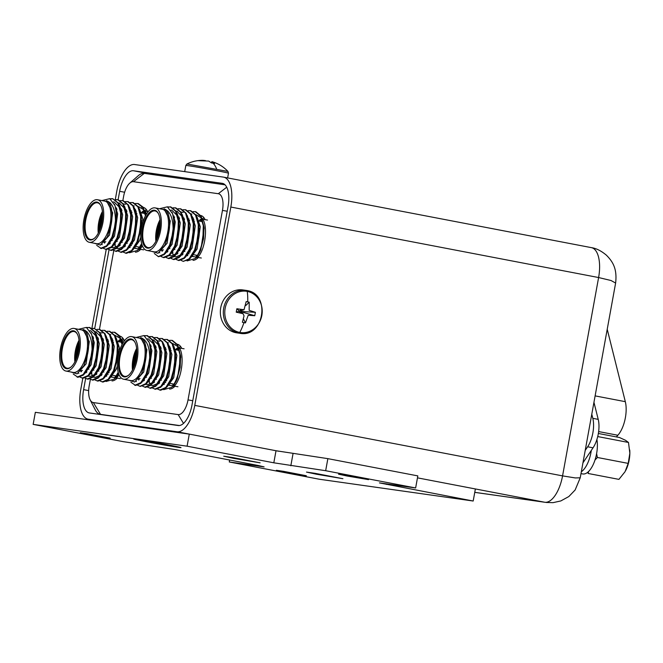 <?xml version="1.0" encoding="UTF-8"?>
<svg xmlns="http://www.w3.org/2000/svg" width="663" height="663" viewBox="0 0 663 663"><rect width="100%" height="100%" fill="white"/><g stroke="black" fill="none" stroke-linecap="round" stroke-linejoin="round"><path stroke-width="0.99" d="M124.122 340.235A22.799 10.127 -79.1 0 0 119.763 336.075M119.158 335.984A22.799 10.127 -79.1 0 0 118.113 336M112.635 339.547A22.799 10.127 -79.1 0 0 112.163 340.111M147.517 211.497A22.799 10.127 -79.1 0 0 143.158 207.337M142.553 207.237A22.799 10.127 -79.1 0 0 141.509 207.262M136.031 210.801A22.799 10.127 -79.1 0 0 135.559 211.373M205.132 219.652A22.799 10.127 -79.1 0 0 200.773 215.5M200.168 215.4A22.799 10.127 -79.1 0 0 199.124 215.425M193.646 218.964A22.799 10.127 -79.1 0 0 193.182 219.528M181.737 348.39A22.799 10.127 -79.1 0 0 177.377 344.238M176.772 344.138A22.799 10.127 -79.1 0 0 175.728 344.163M170.25 347.702A22.799 10.127 -79.1 0 0 169.786 348.266M103.884 415.005L100.519 414.358A26.172 11.627 100.9 0 1 100.27 414.317A26.172 11.627 100.9 0 1 95.257 409.85L90.143 399.83A15.953 7.086 100.9 0 1 89.182 385.891L90.383 379.277M90.143 399.83A15.953 7.086 100.9 0 0 93.35 402.574L100.519 414.358L179.424 425.53M225.006 184.803L144.31 173.374A26.172 11.627 100.9 0 0 138.252 175.712L129.791 183.129A15.953 7.086 100.9 0 1 133.487 181.703L144.31 173.374M93.35 402.574L178.156 414.582L183.51 423.4M192.767 400.717L188.027 399.888A15.953 7.086 100.9 0 1 178.156 414.582M188.027 399.888L222.461 210.403L227.202 211.232M226.721 187.231L218.293 193.712A15.953 7.086 100.9 0 1 222.461 210.403M218.293 193.712L133.487 181.703M122.846 200.632L123.616 196.405A15.953 7.086 100.9 0 1 129.791 183.129M121.346 208.895L121.056 210.486M113.779 250.539L99.45 329.37M97.95 337.641L97.66 339.224M111.981 380.91A22.799 10.127 -79.1 0 0 117.285 378.101M135.376 252.172A22.799 10.127 -79.1 0 0 140.68 249.363M192.991 260.327A22.799 10.127 -79.1 0 0 198.295 257.526M169.595 389.065A22.799 10.127 -79.1 0 0 174.899 386.264M186.941 163.985L185.831 165.46A21.672 0.423 -169.7 0 1 216.702 170.681A21.672 0.423 -169.7 0 1 228.486 173.209L227.964 171.435L186.941 163.985C192.013 161.474 197.4 160.264 203.102 160.338L205.439 160.595M227.964 171.435C223.605 166.794 218.351 163.554 212.201 161.722L214.547 163.496L211.505 162.916L208.688 161.092L198.37 160.661L203.102 160.338M239.766 332.428A20.851 18.68 -81.9 0 1 225.147 308.394A20.851 18.68 -81.9 0 1 247.224 291.397A20.851 18.68 -81.9 0 1 261.844 315.431A20.851 18.68 -81.9 0 1 239.766 332.428A34.832 15.473 100.9 0 0 243.943 322.632L242.401 322.309L244.042 315.87L243.064 313.698L236.235 312.174L236.857 308.759L244.025 309.754L246.172 301.59L249.213 302.179L249.164 310.334L255.379 312.314L254.766 315.721L248.186 315.273L245.451 322.889L243.943 322.632M239.733 333.274C263.99 338.279 271.217 293.61 246.669 290.493L245.816 290.353A21.672 19.418 -81.9 0 0 223.622 308.618A21.672 19.418 -81.9 0 0 238.895 333.133A21.672 19.418 -81.9 0 0 239.733 333.274L236.757 332.851A21.672 19.418 -81.9 0 1 235.92 332.71A21.672 19.418 -81.9 0 1 220.646 308.204A21.672 19.418 -81.9 0 1 242.832 289.93L245.816 290.353A21.672 19.418 -81.9 0 1 246.653 290.485M244.025 309.762L239.476 311.129L236.857 308.759M245.451 322.889L243.371 318.688M240.304 312.488L241.191 311.801L254.766 315.721M255.379 312.314L241.249 311.469L240.661 310.499M245.782 305.519L249.213 302.179M239.476 311.129L236.235 312.174M239.418 311.461L239.774 312.298M284.659 472.073L276.372 470.299L283.507 471.335L306.347 475.744L284.659 472.073M88.527 434.48L80.248 432.699L87.383 433.743L110.224 438.152L88.527 434.48M346.84 475.968L338.553 474.194L345.688 475.23L368.537 479.639L346.84 475.968M146.788 441.823A24.025 0.464 10.3 0 1 133.727 439.022A24.025 0.464 10.3 0 1 167.946 444.823A24.025 0.464 10.3 0 1 181.007 447.616A24.025 0.464 10.3 0 1 146.788 441.823M316.558 474.244L306.497 472.089L315.29 473.374L342.912 478.703L316.558 474.244M233.79 458.382L223.729 456.219L232.522 457.511L260.136 462.84L233.79 458.382M415.635 487.96L417.823 475.893L327.862 458.647L276.015 450.741L189.286 434.116L35.346 412.311L33.15 424.378L123.119 441.624L174.966 449.539L258.454 465.542L264.114 466.909L229.274 461.978L319.243 479.225L473.183 501.021L379.451 482.896L415.635 487.96L325.666 470.713L273.819 462.807L187.09 446.182L33.15 424.378M473.183 501.021L475.379 488.954L417.466 477.849L544.837 502.264L474.758 492.336M189.286 434.116L187.09 446.182M327.862 458.647L325.666 470.713M229.63 460.014L229.274 461.978M193.579 180.029L204.569 181.911M85.635 378.482L83.604 389.645A22.293 9.904 -79.1 0 0 89.223 412.925A22.293 9.904 -79.1 0 0 89.43 412.958L178.198 425.53A22.293 9.904 -79.1 0 0 191.997 404.994L228.039 206.649A22.293 9.904 -79.1 0 0 222.42 183.369A22.293 9.904 -79.1 0 0 222.213 183.336L133.445 170.764L154.802 174.858M124.627 192.253L119.647 191.3A22.293 9.904 100.9 0 1 133.445 170.764M119.647 191.3L118.113 199.72M116.547 208.348L116.398 209.185M109.03 249.744L94.718 328.458M93.151 337.094L93.002 337.923M115.279 199.58L116.854 190.903A28.625 12.713 100.9 0 1 134.581 164.532L223.34 177.096A28.625 12.713 100.9 0 1 223.613 177.145A28.625 12.713 100.9 0 1 230.832 207.047L194.781 405.383A28.625 12.713 100.9 0 1 177.062 431.762L88.295 419.19A28.625 12.713 100.9 0 1 88.03 419.149A28.625 12.713 100.9 0 1 80.811 389.247L82.817 378.233M91.884 328.318L106.213 249.495M474.758 492.369L544.837 502.264A28.625 12.713 -79.1 0 0 562.564 475.885L194.781 405.383M546.072 502.463L553.008 502.662L560.807 500.946L568.837 496.546L575.136 489.99L580.233 477.808L575.335 477.94L562.564 475.885L598.606 277.54A28.625 12.713 -79.1 0 0 591.396 247.639L223.613 177.145M580.233 477.808L615.62 283.051L611.004 280.507L598.606 277.54L230.832 207.047M582.951 462.84L593.045 447.815A20.445 9.083 -79.1 0 0 598.217 419.364L593.949 402.308M598.639 431.572L617.858 435.251A22.492 9.995 -79.1 0 0 625.317 401.67L595.117 395.886M607.225 329.279L625.317 401.67M617.858 435.251L616.358 436.917M598.217 419.364L592.813 418.328A20.445 9.083 100.9 0 1 587.642 446.779L593.045 447.815M585.214 450.409L587.642 446.779M592.813 418.328L591.786 414.218M595.001 460.039L597.396 457.487L596.601 453.691M597.396 457.487L628.201 463.387L625.076 471.675L618.927 479.374L588.122 473.473L588.603 471.492M597.711 436.561L628.483 442.461L629.85 453.219L628.201 463.387M598.349 433.469L619.491 437.522L625.499 440.282L628.483 442.461M629.734 449.962A19.219 8.536 100.9 0 1 629.775 450.442A19.219 8.536 100.9 0 1 629.85 453.219A19.219 8.536 100.9 0 1 626.071 469.785A19.219 8.536 100.9 0 1 625.773 470.382M596.907 439.478A22.086 9.812 100.9 0 1 597.38 445.909A22.086 9.812 100.9 0 1 582.736 473.946L580.995 473.606M591.288 450.434A22.086 9.812 100.9 0 1 581.335 471.741A22.086 9.812 100.9 0 0 591.288 450.434M158.117 235.987A15.44 6.862 100.9 0 1 158.648 230.973A15.44 6.862 100.9 0 1 160.131 225.461M160.123 220.738L156.866 230.691L156.36 240.371M155.125 207.892L162.327 209.268A21.672 9.63 100.9 0 1 167.789 231.909A21.672 9.63 100.9 0 1 154.164 251.841L146.971 250.465A21.672 9.63 100.9 0 1 141.509 227.823A21.672 9.63 100.9 0 1 155.125 207.892A21.672 9.63 100.9 0 1 160.587 230.525A21.672 9.63 100.9 0 1 146.971 250.465M151.794 251.393L158.109 253.258L164.938 245.078L168.419 234.246L165.004 244.929M158.772 256.68L164.242 254.625L170.192 245.368L173.565 232.928L174.054 221.492L172.653 213.817A25.559 11.354 -79.1 0 1 173.051 232.05C173.515 218.947 170.515 211.215 164.034 208.862A22.484 9.986 100.9 0 1 168.858 232.091A22.484 9.986 100.9 0 1 168.419 234.246M154.297 253.49L158.366 256.598L164.192 253.946L169.562 245.252L173.051 232.05M187.082 260.915L195.229 258.529A25.559 11.354 -79.1 0 0 196.414 257.07L196.952 257.169L200.176 251.12L203.558 238.68L204.038 227.243L201.146 216.113L195.875 211.746L192.991 211.63M195.229 258.529C198.958 253.854 201.519 247.2 202.928 238.556L203.292 225.693L200.524 215.989L195.254 211.621M183.129 261.355L189.228 259.415L194.292 252.139L198.56 237.719L198.917 224.856L196.149 215.152L190.878 210.784M177.328 252.794L177.527 253.705M181.057 260.368L183.361 261.388L189.179 258.736L194.557 250.042L197.93 237.603L198.295 224.732L195.527 215.027L190.256 210.668L187.994 210.677M176.06 259.415L178.985 260.551L184.231 258.454L190.182 249.197L193.563 236.766L193.919 223.895L191.151 214.19L185.88 209.831L182.996 209.715M172.33 251.832L173.25 255.131M178.14 260.393L184.181 257.783L189.56 249.081L192.933 236.641L193.298 223.779L190.53 214.074L185.259 209.707M171.062 258.454L173.988 259.598L179.234 257.493L185.184 248.244L188.557 235.804L188.922 222.942L186.154 213.237L180.883 208.87L177.991 208.754M167.333 250.879L167.532 251.783M173.134 259.44L179.184 256.821L184.563 248.119L187.936 235.688L188.3 222.818L185.532 213.113L180.261 208.746M166.057 257.501L168.99 258.636L174.236 256.54L180.187 247.282L183.56 234.843L183.924 221.981L181.156 212.276L175.886 207.909L172.993 207.801M162.377 250.125L162.534 250.829M168.137 258.479L174.187 255.868L179.565 247.166L182.938 234.727L183.295 221.856L180.527 212.16L175.264 207.792M161.059 256.54L163.993 257.675L169.239 255.578L175.189 246.329L178.562 233.89L178.927 221.019L176.159 211.323L170.888 206.955L167.606 206.931M163.139 257.517L169.189 254.907L174.568 246.205L177.941 233.766L178.297 220.903L175.529 211.199L170.267 206.831M184.289 218.831L183.784 219.627M182.118 214.273L185.292 223.862L182.101 246.147L175.256 255.512M179.292 217.87L178.786 218.666M174.294 216.909L173.781 217.713M175.571 207.859L173.283 207.991M168.095 211.174L167.275 212.027M170.573 206.906L167.971 207.113M193.314 220.124A17.047 7.575 100.9 0 1 194.077 220.091M199.19 228.412A17.047 7.575 100.9 0 1 198.767 237.951A17.047 7.575 100.9 0 1 198.66 238.514M194.557 221.715A15.539 6.903 -79.1 0 0 194.193 221.624L193.588 221.508M158.523 213.851A18.663 8.287 -79.1 0 0 155.101 210.95A18.663 8.287 -79.1 0 0 143.374 228.113A18.663 8.287 -79.1 0 0 148.073 247.606A18.663 8.287 -79.1 0 0 152.324 246.18M159.534 230.376A19.277 8.561 -79.1 0 0 158.366 213.536A19.277 8.561 -79.1 0 0 149.863 212.085A19.277 8.561 -79.1 0 0 142.562 227.973A19.277 8.561 -79.1 0 0 152.067 246.412A19.277 8.561 -79.1 0 0 159.534 230.376M192.742 217.936L193.215 218.019M182.789 253.009L183.005 254.128M187.571 254.319L187.869 255.238M197.98 257.832L196.041 257.559M207.486 220.058L202.53 219.221M196.952 257.169L197.632 257.418C204.743 250.556 208.29 227.923 202.87 219.287M197.632 257.418L201.328 258.006M198.867 220.986L200.475 219.337L201.917 219.594M202.372 218.782L203.964 217.721M192.867 256.2L192.568 255.28M200.118 221.227L201.734 219.569M196.091 255.164L196.546 256.73M188.781 252.197A15.539 6.903 -79.1 0 0 190.182 251.973M189.104 253.664A17.047 7.575 100.9 0 1 188.06 253.622A17.047 7.575 100.9 0 1 188.002 253.614M196.323 257.053L191.814 256.415M187.356 255.785L186.659 255.686M182.325 253.755L182.524 254.658M199.29 253.1L200.848 249.736L204.096 228.08M202.339 220.506L201.627 219.047M192.676 217.746L193.115 217.812M201.469 217.945L195.867 214.679M172.09 212.301L175.289 221.948L172.107 244.233L165.261 253.597M159.824 252.86L159.46 252.446M177.112 213.295L180.286 222.909L177.104 245.186L170.258 254.559M176.234 211.456L177.485 211.389M167.88 251.41L167.573 250.49M174.071 217.762L174.41 217.315M182.491 212.351L183.121 212.425M187.107 215.21L190.289 224.823L187.099 247.1L180.253 256.473M172.877 252.363L172.579 251.451M179.068 218.724L179.408 218.276M192.113 216.188L195.287 225.785L192.096 248.061L185.25 257.435M177.875 253.324L177.576 252.404M184.065 219.685L184.405 219.229M197.102 217.124L200.284 226.738L197.093 249.023L190.248 258.388M182.872 254.285L182.574 253.365M189.063 220.638L189.403 220.191M199.041 226.282L195.842 248.782L194.292 252.139M182.06 255.122L181.803 254.526M188.416 219.619L189.005 218.923M170.946 210.096L171.874 210.27L177.344 215.715M179.051 222.453L175.852 244.945L174.659 247.539M162.07 251.285L161.664 250.307M176.01 211.066L176.872 211.232L182.342 216.677M184.049 223.406L180.85 245.907L179.292 249.271M175.886 253.854L171.104 255.91L169.256 255.562M167.068 252.247L166.811 251.65M173.424 216.743L174.004 216.047M189.046 224.367L185.847 246.86L184.289 250.224M180.883 254.807L176.101 256.871L174.253 256.523M172.065 253.2L171.808 252.603M178.422 217.704L179.002 217.008M194.044 225.321L190.845 247.821L189.286 251.186M177.062 254.161L176.806 253.564M183.419 218.666L183.999 217.961M174.104 222.337L170.855 243.992L169.662 246.586M172.653 213.817L167.374 206.823L160.04 208.596M164.034 208.862L170.292 220.994L167.109 243.271L158.001 253.307M100.503 227.823A15.44 6.862 100.9 0 1 101.033 222.818A15.44 6.862 100.9 0 1 102.516 217.307M102.5 212.583L99.251 222.536L98.737 232.207M97.511 199.729L104.713 201.104A21.672 9.63 100.9 0 1 110.174 223.746A21.672 9.63 100.9 0 1 96.549 243.686L89.348 242.302A21.672 9.63 100.9 0 1 83.886 219.668A21.672 9.63 100.9 0 1 97.511 199.729A21.672 9.63 100.9 0 1 102.972 222.37A21.672 9.63 100.9 0 1 89.348 242.302M94.179 243.23L100.494 245.103L107.323 236.915L110.804 226.083L107.389 236.774M96.674 245.327L101.381 248.559L106.619 246.462L111.682 239.194L115.95 224.774L116.439 213.329L115.039 205.654A25.559 11.354 -79.1 0 1 115.437 223.887C115.901 210.793 112.901 203.06 106.42 200.698A22.484 9.986 100.9 0 1 111.243 223.937A22.484 9.986 100.9 0 1 110.804 226.083M100.527 248.401L106.577 245.791L111.948 237.089L115.437 223.887M129.467 252.76L137.606 250.374A25.559 11.354 -79.1 0 0 138.799 248.907L139.338 249.015L141.667 244.937M137.606 250.374L141.625 243.561M123.442 252.213L126.368 253.349L131.614 251.252L137.564 242.003L140.937 229.564L141.302 216.693L138.534 206.989L133.263 202.629L130.371 202.513M119.713 244.63L119.912 245.542M125.514 253.191L131.564 250.581L136.943 241.879L140.316 229.439L140.68 216.577L137.912 206.873L132.641 202.505M118.445 251.252L121.37 252.396L126.616 250.291L132.567 241.042L135.94 228.602L136.305 215.74L133.536 206.036L128.266 201.668L125.373 201.56M114.716 243.677L115.627 246.976M120.517 252.238L126.567 249.619L131.945 240.918L135.318 228.486L135.683 215.616L132.907 205.911L127.644 201.552M113.439 250.299L116.373 251.434L121.619 249.338L127.569 240.081L130.942 227.641L131.307 214.779L128.539 205.074L123.268 200.707L120.376 200.599M109.71 242.716L109.909 243.628M115.519 251.277L121.569 248.666L126.948 239.965L130.321 227.525L130.677 214.663L127.909 204.958L122.647 200.591M108.442 249.338L111.376 250.473L116.622 248.376L122.572 239.128L125.945 226.688L126.31 213.817L123.542 204.121L118.271 199.754L115.379 199.638M104.754 241.962L104.911 242.666M110.522 250.324L116.572 247.705L121.942 239.003L125.324 226.564L125.68 213.701L122.912 203.997L117.649 199.629M103.445 248.376L106.378 249.52L111.616 247.423L117.575 238.166L120.948 225.727L121.312 212.864L118.544 203.16L112.652 198.676M105.525 249.363L111.575 246.744L116.945 238.05L120.326 225.611L120.683 212.74L117.915 203.044L112.644 198.676L109.983 198.767M145.918 214.978L142.984 207.071L138.26 203.582L135.376 203.475M145.454 215.831L142.57 207.262L137.639 203.466M126.674 210.668L126.161 211.464M121.677 209.715L121.163 210.511M116.68 208.754L116.166 209.549M117.956 199.704L115.669 199.828M110.472 203.019L109.66 203.873M112.959 198.743L110.356 198.958M135.7 211.961A17.047 7.575 100.9 0 1 136.454 211.936M141.575 220.249A17.047 7.575 100.9 0 1 141.153 229.788A17.047 7.575 100.9 0 1 141.045 230.351M136.943 213.561A15.539 6.903 -79.1 0 0 136.578 213.461L135.973 213.345M100.9 205.687A18.663 8.287 -79.1 0 0 97.486 202.795A18.663 8.287 -79.1 0 0 85.759 219.959A18.663 8.287 -79.1 0 0 90.458 239.451A18.663 8.287 -79.1 0 0 94.701 238.025M101.92 222.221A19.277 8.561 -79.1 0 0 100.751 205.381A19.277 8.561 -79.1 0 0 92.248 203.931A19.277 8.561 -79.1 0 0 84.947 219.818A19.277 8.561 -79.1 0 0 94.453 238.257A19.277 8.561 -79.1 0 0 101.92 222.221M135.119 209.781L135.6 209.856M125.174 244.846L125.39 245.973M129.956 246.164L130.255 247.084M140.365 249.669L138.426 249.396M148.18 211.605L144.915 211.058M139.338 249.015L140.009 249.255L142.437 245.948M146.498 213.983L145.255 211.124M140.009 249.255L143.714 249.852M141.252 212.831L142.86 211.182L144.302 211.439M144.758 210.627L146.349 209.566M135.252 248.037L134.954 247.117M142.504 213.072L144.12 211.414M138.476 247.009L138.932 248.567M131.166 244.042A15.539 6.903 -79.1 0 0 132.567 243.81M131.489 245.501A17.047 7.575 100.9 0 1 130.445 245.467A17.047 7.575 100.9 0 1 130.379 245.451M138.708 248.898L134.199 248.26M129.741 247.631L129.036 247.531M124.71 245.592L124.909 246.503M144.716 212.342L144.004 210.884M135.061 209.591L135.501 209.649M143.854 209.79L138.252 206.516M114.467 204.138L117.674 213.793L114.492 236.069L107.646 245.443M102.21 244.705L101.845 244.282M119.497 205.132L122.672 214.746L119.489 237.031L112.644 246.396M118.619 203.292L119.87 203.226M124.495 206.094L127.669 215.707L124.487 237.984L117.641 247.357M110.257 243.246L109.959 242.326M116.456 209.607L116.796 209.16M124.868 204.187L125.506 204.27M129.5 207.071L132.666 216.66L129.484 238.945L122.638 248.31M115.263 244.208L114.956 243.288M121.453 210.569L121.793 210.113M134.498 208.025L137.672 217.621L134.481 239.898L127.636 249.271M120.26 245.161L119.953 244.249M126.451 211.522L126.79 211.074M139.487 208.969L142.669 218.583L142.893 222.163M140.771 237.255L139.479 240.86L132.633 250.233M125.257 246.122L124.959 245.202M131.448 212.483L131.788 212.027M141.426 218.119L138.227 240.619L136.669 243.984M124.445 246.959L124.188 246.363M130.802 211.464L131.382 210.759M113.323 201.933L114.26 202.116L119.73 207.552M121.437 214.29L118.238 236.79L117.036 239.384M104.456 243.13L104.05 242.144M118.395 202.903L119.257 203.069L124.727 208.513M126.434 215.251L123.235 237.744L121.677 241.108M118.271 245.691L113.489 247.755L111.641 247.407M109.453 244.083L109.196 243.487M115.801 208.588L116.39 207.892M131.431 216.204L128.232 238.705L126.674 242.07M123.268 246.653L118.486 248.708L116.638 248.36M114.45 245.045L114.193 244.448M120.799 209.549L121.387 208.845M136.429 217.166L133.23 239.666L131.672 243.023M119.448 245.998L119.191 245.401M125.804 210.502L126.384 209.806M116.489 214.174L113.24 235.829L112.039 238.423M115.039 205.654L109.76 198.668L102.425 200.441M106.42 200.698L112.677 212.831L109.494 235.108L100.386 245.153M77.107 356.561A15.44 6.862 100.9 0 1 77.637 351.556A15.44 6.862 100.9 0 1 79.121 346.045M79.104 341.321L75.855 351.274L75.342 360.945M74.115 328.467L81.317 329.851A21.672 9.63 100.9 0 1 86.778 352.492A21.672 9.63 100.9 0 1 73.154 372.424L65.952 371.048A21.672 9.63 100.9 0 1 60.49 348.406A21.672 9.63 100.9 0 1 74.115 328.467A21.672 9.63 100.9 0 1 79.577 351.108A21.672 9.63 100.9 0 1 65.952 371.048M70.784 371.968L77.099 373.841L83.928 365.653L87.408 354.821L83.994 365.512M73.278 374.065L77.985 377.297L83.223 375.2L88.287 367.932L92.555 353.512L93.044 342.075L91.643 334.401A25.559 11.354 -79.1 0 1 92.041 352.633C92.505 339.531 89.505 331.798 83.024 329.436A22.484 9.986 100.9 0 1 87.847 352.675A22.484 9.986 100.9 0 1 87.408 354.821M77.132 377.148L83.182 374.529L88.552 365.827L92.041 352.633M106.072 381.498L114.21 379.112A25.559 11.354 -79.1 0 0 115.403 377.653L115.942 377.753L118.271 373.683M114.21 379.112L118.229 372.299M100.047 380.952L102.972 382.087L108.218 379.99L114.169 370.741L117.542 358.302L117.906 345.431L115.138 335.735L109.867 331.367L106.975 331.251M96.317 373.377L96.516 374.28M102.119 381.938L108.168 379.319L113.547 370.617L116.92 358.177L117.285 345.315L114.517 335.611L109.246 331.243M95.041 379.99L97.975 381.134L103.221 379.037L109.171 369.78L112.544 357.34L112.909 344.478L110.141 334.774L104.87 330.406L101.978 330.298M91.32 372.415L92.232 375.714M97.121 380.976L103.171 378.358L108.55 369.664L111.923 357.224L112.279 344.354L109.511 334.658L104.248 330.29M90.044 379.037L92.977 380.172L98.223 378.076L104.174 368.827L107.547 356.387L107.912 343.517L105.144 333.812L99.873 329.453L96.98 329.337M86.314 371.454L86.513 372.366M92.124 380.015L98.174 377.404L103.552 368.703L106.925 356.263L107.282 343.401L104.514 333.696L99.251 329.329M85.046 378.076L87.98 379.219L93.226 377.123L99.177 367.866L102.55 355.426L102.914 342.564L100.146 332.859L94.254 328.376M81.358 370.7L81.516 371.413M87.126 379.062L93.176 376.443L98.547 367.741L101.928 355.31L102.284 342.44L99.516 332.735L94.245 328.376L91.983 328.384M80.049 377.123L82.983 378.258L88.22 376.161L94.179 366.904L97.552 354.465L97.917 341.602L95.149 331.898L89.878 327.53L86.588 327.505M82.129 378.101L88.179 375.49L93.549 366.788L96.931 354.349L97.287 341.486L94.519 331.782L89.248 327.414M122.522 343.716L119.589 335.809L114.865 332.32L111.972 332.213M122.058 344.578L119.174 336.008L114.243 332.204M103.279 339.406L102.765 340.21M98.281 338.453L97.768 339.249M93.276 337.492L92.77 338.287M94.56 328.442L92.273 328.575M87.077 331.757L86.265 332.611M89.563 327.481L86.961 327.696M112.304 340.707A17.047 7.575 100.9 0 1 113.058 340.674M118.18 348.987A17.047 7.575 100.9 0 1 117.757 358.526A17.047 7.575 100.9 0 1 117.649 359.089M113.547 342.299A15.539 6.903 -79.1 0 0 113.182 342.199L112.577 342.091M77.505 334.425A18.663 8.287 -79.1 0 0 74.09 331.533A18.663 8.287 -79.1 0 0 62.363 348.697A18.663 8.287 -79.1 0 0 67.062 368.189A18.663 8.287 -79.1 0 0 71.306 366.763M78.524 350.959A19.277 8.561 -79.1 0 0 77.356 334.119A19.277 8.561 -79.1 0 0 68.853 332.669A19.277 8.561 -79.1 0 0 61.551 348.556A19.277 8.561 -79.1 0 0 71.057 366.995A19.277 8.561 -79.1 0 0 78.524 350.959M111.724 338.52L112.204 338.594M101.779 373.584L101.994 374.711M106.561 374.902L106.859 375.822M116.97 378.416L115.031 378.134M124.785 340.343L121.52 339.804M115.942 377.753L116.613 377.993L119.042 374.686M123.103 342.73L121.859 339.87M116.613 377.993L120.318 378.59M117.857 341.569L119.464 339.92L120.906 340.177M121.362 339.365L122.953 338.304M111.856 376.775L111.558 375.863M119.108 341.81L120.724 340.152M111.981 375.15L116.332 375.987M115.08 375.747L115.536 377.305M107.771 372.78A15.539 6.903 -79.1 0 0 109.171 372.548M108.094 374.247A17.047 7.575 100.9 0 1 107.041 374.205A17.047 7.575 100.9 0 1 106.983 374.197M115.312 377.637L110.804 376.998M106.345 376.369L105.641 376.269M101.315 374.33L101.514 375.241M121.321 341.089L120.608 339.63M111.666 338.329L112.105 338.387M120.459 338.528L114.856 335.263M91.071 332.876L94.279 342.531L91.096 364.807L84.251 374.181M78.814 373.443L78.449 373.02M96.102 333.879L99.276 343.484L96.094 365.769L89.248 375.134M95.223 332.03L96.475 331.972M101.099 334.832L104.273 344.445L101.091 366.722L94.245 376.095M86.861 371.984L86.563 371.073M93.06 338.345L93.4 337.898M101.472 332.925L102.11 333.008M106.097 335.793L109.271 345.406L106.088 367.683L99.243 377.056M91.867 372.946L91.56 372.026M98.058 339.307L98.397 338.851M111.102 336.771L114.268 346.359L111.086 368.645L104.24 378.009M96.864 373.907L96.558 372.987M103.055 340.26L103.395 339.812M116.091 337.707L119.274 347.321L119.497 350.909M117.376 365.993L116.083 369.598L109.238 378.971M101.862 374.86L101.563 373.949M108.052 341.221L108.392 340.774M118.031 346.865L114.832 369.357L113.274 372.722M101.049 375.697L100.793 375.101M107.406 340.202L107.986 339.506M89.928 330.671L90.864 330.854L96.334 336.298M98.041 343.028L94.842 365.528L93.64 368.122M81.06 371.868L80.654 370.89M95 331.649L95.862 331.815L101.331 337.252M103.038 343.989L99.84 366.49L98.281 369.846M94.875 374.429L90.085 376.493L88.245 376.145M86.057 372.83L85.8 372.225M92.406 337.326L92.994 336.63M108.036 344.951L104.837 367.443L103.279 370.808M99.873 375.391L95.091 377.446L93.243 377.098M91.055 373.783L90.798 373.186M97.403 338.287L97.991 337.583M113.033 345.904L109.834 368.404L108.276 371.761M96.052 374.744L95.795 374.147M102.409 339.241L102.989 338.544M93.093 342.912L89.845 364.567L88.643 367.169M91.643 334.401L86.364 327.406L79.03 329.179M83.024 329.436L89.281 341.569L86.099 363.854L76.991 373.891M134.722 364.725A15.44 6.862 100.9 0 1 135.252 359.711A15.44 6.862 100.9 0 1 136.735 354.208M136.719 349.484L133.47 359.437L132.956 369.109M131.73 336.63L138.932 338.006A21.672 9.63 100.9 0 1 144.393 360.647A21.672 9.63 100.9 0 1 130.768 380.587L123.575 379.203A21.672 9.63 100.9 0 1 118.105 356.561A21.672 9.63 100.9 0 1 131.73 336.63A21.672 9.63 100.9 0 1 137.191 359.271A21.672 9.63 100.9 0 1 123.575 379.203M128.398 380.131L134.713 382.004L141.542 373.816L145.023 362.984L141.609 373.667M130.893 382.228L135.6 385.46L140.846 383.363L145.901 376.095L150.169 361.666L150.658 350.23L149.258 342.556A25.559 11.354 -79.1 0 1 149.656 360.788C150.12 347.685 147.12 339.953 140.639 337.6A22.484 9.986 100.9 0 1 145.462 360.838A22.484 9.986 100.9 0 1 145.023 362.984M134.746 385.302L140.796 382.692L146.167 373.99L149.656 360.788M163.686 389.662L171.825 387.267A25.559 11.354 -79.1 0 0 173.018 385.808L173.557 385.916L176.781 379.858L180.162 367.418L180.643 355.981L177.75 344.851L172.479 340.484M171.825 387.267C175.554 382.601 178.123 375.938 179.532 367.302L179.897 354.432L177.129 344.727L171.858 340.368L169.595 340.368M157.661 389.115L160.587 390.25L165.833 388.153L171.783 378.896L175.165 366.457L175.521 353.594L172.753 343.89L167.482 339.522L164.598 339.415M153.932 381.532L154.131 382.443M159.742 390.093L165.783 387.482L171.162 378.78L174.535 366.341L174.899 353.478L172.131 343.774L166.861 339.406M152.664 388.153L155.59 389.289L160.836 387.192L166.786 377.943L170.159 365.504L170.524 352.633L167.756 342.937L162.485 338.569L159.592 338.453M148.935 380.579L149.855 383.869M154.736 389.14L160.786 386.521L166.164 377.819L169.537 365.379L169.902 352.517L167.134 342.812L161.863 338.445M147.667 387.192L150.592 388.336L155.838 386.239L161.789 376.982L165.162 364.542L165.526 351.68L162.758 341.975L157.487 337.608L154.595 337.5M143.937 379.617L144.136 380.529M149.739 388.178L155.788 385.559L161.167 376.866L164.54 364.426L164.905 351.556L162.128 341.851L156.866 337.492M142.661 386.239L145.595 387.374L150.841 385.278L156.791 376.02L160.164 363.589L160.529 350.719L157.761 341.014L152.49 336.655L149.598 336.539M138.973 378.863L139.131 379.567M144.741 387.217L150.791 384.606L156.17 375.904L159.543 363.465L159.899 350.603L157.131 340.898L151.868 336.531M140.374 386.38L145.843 384.316L150.899 377.048L155.167 362.628L155.532 349.766L152.763 340.061L147.493 335.693L144.202 335.669M137.664 385.278L139.968 386.297L145.794 383.645L151.164 374.943L154.545 362.512L154.902 349.641L152.134 339.937L146.871 335.577M160.894 347.569L160.388 348.365M155.896 346.608L155.382 347.412M150.899 345.655L150.385 346.451M152.175 336.597L149.888 336.729M144.691 339.912L143.879 340.774M147.178 335.644L144.575 335.859M169.919 348.862A17.047 7.575 100.9 0 1 170.681 348.837M175.794 357.15A17.047 7.575 100.9 0 1 175.372 366.689A17.047 7.575 100.9 0 1 175.264 367.252M171.162 350.454A15.539 6.903 -79.1 0 0 170.797 350.362L170.192 350.246M135.119 342.589A18.663 8.287 -79.1 0 0 131.705 339.696A18.663 8.287 -79.1 0 0 119.978 356.86A18.663 8.287 -79.1 0 0 124.677 376.344A18.663 8.287 -79.1 0 0 128.929 374.926M136.139 359.122A19.277 8.561 -79.1 0 0 134.97 342.274A19.277 8.561 -79.1 0 0 126.467 340.823A19.277 8.561 -79.1 0 0 119.166 356.719A19.277 8.561 -79.1 0 0 128.672 375.15A19.277 8.561 -79.1 0 0 136.139 359.122M169.338 346.674L169.819 346.757M159.393 381.747L159.609 382.874M164.175 383.065L164.474 383.976M174.584 386.57L172.645 386.297M184.09 348.796L179.134 347.959M173.557 385.916L174.236 386.156C181.347 379.294 184.894 356.661 179.474 348.025M174.236 386.156L177.933 386.753M175.471 349.724L177.079 348.083L178.521 348.34M178.977 347.528L180.568 346.459M169.471 384.938L169.173 384.018M176.723 349.965L178.339 348.315M169.604 383.313L173.946 384.142M172.695 383.902L173.151 385.468M165.385 380.943A15.539 6.903 -79.1 0 0 166.786 380.711M165.709 382.402A17.047 7.575 100.9 0 1 164.664 382.369A17.047 7.575 100.9 0 1 164.606 382.352M172.927 385.8L168.419 385.153M163.96 384.523L163.255 384.424M158.929 382.493L159.128 383.396M175.894 381.838L177.444 378.482L180.701 356.818M178.944 349.244L178.223 347.785M169.28 346.492L169.72 346.55M178.074 346.691L172.471 343.417M148.686 341.039L151.893 350.686L148.711 372.971L141.865 382.336M136.429 381.598L136.064 381.184M153.717 342.033L156.891 351.647L153.708 373.924L146.863 383.297M152.838 340.194L154.089 340.127M158.714 342.995L161.888 352.608L158.706 374.885L151.86 384.258M144.484 380.148L144.178 379.228M150.675 346.509L151.015 346.053M159.087 341.089L159.725 341.172M163.711 343.948L166.894 353.561L163.703 375.846L156.858 385.211M149.482 381.109L149.175 380.189M155.672 347.462L156.012 347.014M168.709 344.909L171.891 354.523L168.7 376.799L161.855 386.173M154.479 382.062L154.181 381.142M160.67 348.423L161.01 347.976M173.706 345.871L176.888 355.476L173.698 377.761L166.852 387.126M159.476 383.023L159.178 382.103M165.667 349.376L166.007 348.929M175.645 355.02L172.446 377.52L170.888 380.885M158.664 383.86L158.407 383.264M165.021 348.365L165.601 347.661M147.551 338.834L148.479 339.008L153.949 344.453M155.656 351.191L152.457 373.683L151.263 376.286M138.675 380.023L138.269 379.045M152.614 339.804L153.476 339.97L158.946 345.415M160.653 352.144L157.454 374.645L155.896 378.009M152.49 382.592L147.708 384.648L145.86 384.3M143.672 380.985L143.415 380.388M150.02 345.489L150.609 344.785M165.651 353.106L162.452 375.606L160.894 378.963M157.487 383.554L152.705 385.609L150.857 385.261M148.669 381.946L148.413 381.349M155.026 346.442L155.606 345.746M170.648 354.067L167.449 376.559L165.891 379.924M153.667 382.899L153.41 382.302M160.023 347.404L160.603 346.708M150.708 351.075L147.459 372.73L146.266 375.324M149.258 342.556L143.979 335.569L136.644 337.334M140.639 337.6L146.896 349.733L143.714 372.009L134.606 382.054M213.047 163.173A34.832 15.473 100.9 0 1 216.635 169.024M247.224 291.397A34.832 15.473 100.9 0 1 247.713 301.856M276.015 450.741L273.819 462.807M293.021 453.716L290.825 465.782M386.554 483.841L386.454 484.396M222.627 183.419L222.213 183.336M83.604 389.645L88.651 390.606M100.66 421.56L88.295 419.19M177.062 431.762L278.651 451.238M160.206 223.216L157.877 230.84L157.355 238.1M157.877 236.691A15.539 6.903 100.9 0 1 158.424 230.931A15.539 6.903 100.9 0 1 160.173 224.724M160.023 219.718A18.663 8.287 -79.1 0 0 156.327 230.6A18.663 8.287 -79.1 0 0 155.896 241.282M163.363 249.876L161.789 250.158A18.663 8.287 -79.1 0 0 163.421 249.81M168.054 213.436L168.361 213.511A18.663 8.287 -79.1 0 0 168.054 213.436L167.946 213.42M102.591 215.061L100.262 222.677L99.74 229.937M100.262 228.528A15.539 6.903 100.9 0 1 100.801 222.776A15.539 6.903 100.9 0 1 102.558 216.561M102.409 211.563A18.663 8.287 -79.1 0 0 98.712 222.445A18.663 8.287 -79.1 0 0 98.273 233.119M105.74 241.722L104.166 242.003A18.663 8.287 -79.1 0 0 105.798 241.647M110.439 205.281L110.746 205.348A18.663 8.287 -79.1 0 0 110.439 205.281L110.331 205.257M79.195 343.799L76.867 351.415L76.344 358.683M76.867 357.266A15.539 6.903 100.9 0 1 77.405 351.514A15.539 6.903 100.9 0 1 79.162 345.299M79.013 340.301A18.663 8.287 -79.1 0 0 75.317 351.183A18.663 8.287 -79.1 0 0 74.878 361.865M82.345 370.46L80.77 370.741A18.663 8.287 -79.1 0 0 82.403 370.385M87.35 334.094A18.663 8.287 -79.1 0 0 87.044 334.019L86.936 333.995M136.81 351.954L134.481 359.578L133.959 366.838M134.481 365.429A15.539 6.903 100.9 0 1 135.028 359.669A15.539 6.903 100.9 0 1 136.777 353.462M136.628 348.465A18.663 8.287 -79.1 0 0 132.931 359.338A18.663 8.287 -79.1 0 0 132.501 370.02M139.959 378.623L138.393 378.904A18.663 8.287 -79.1 0 0 140.026 378.548M144.658 342.174L144.965 342.249A18.663 8.287 -79.1 0 0 144.658 342.174L144.551 342.158M103.76 414.988L100.27 414.317M228.486 173.209L227.633 177.916M185.831 165.46L184.712 171.626M211.878 161.648L211.439 162.849M240.818 309.762L240.064 310.499M243.064 313.698L239.426 311.618M100.527 421.544L88.03 419.149M591.396 247.639C596.228 248.327 601.242 250.854 606.43 255.222C612.678 261.545 617.311 268.581 615.62 283.051M158.764 256.68L158.142 256.564M190.886 210.784L190.256 210.668M198.27 220.87L202.638 221.715M189.552 220.729L188.59 220.547M184.554 219.776L183.593 219.594M179.557 218.815L178.596 218.633M174.56 217.862L173.598 217.671M184.902 251.492L183.767 251.269M179.905 250.531L178.77 250.316M174.908 249.57L173.772 249.354M169.91 248.617L168.775 248.401M188.06 253.622L189.005 253.805M192.999 254.575L197.367 255.412M181.007 212.027L181.869 212.185M191.002 213.942L191.864 214.108M195.999 214.895L196.671 215.027M204.154 228.868L204.038 227.243M174.999 246.851L174.294 248.31M174.17 223.116L174.054 221.492M170.001 245.89L169.297 247.349M140.647 212.715L145.023 213.552M131.937 212.574L130.976 212.392M126.94 211.613L125.978 211.431M121.942 210.66L120.981 210.469M116.945 209.699L115.984 209.516M127.288 243.329L126.152 243.114M122.29 242.376L121.155 242.152M117.285 241.415L116.158 241.199M112.287 240.454L111.152 240.238M130.445 245.467L131.39 245.65M135.376 246.412L139.752 247.249M123.393 203.864L124.254 204.03M133.387 205.779L134.249 205.944M138.385 206.74L139.056 206.864M117.384 238.688L116.68 240.147M116.555 214.953L116.439 213.329M112.387 237.735L111.682 239.194M117.252 341.453L121.627 342.29M108.541 341.312L107.58 341.13M103.544 340.359L102.583 340.169M98.547 339.398L97.585 339.216M93.549 338.437L92.588 338.254M103.892 372.067L102.757 371.852M98.886 371.114L97.759 370.899M93.889 370.153L92.754 369.937M88.892 369.2L87.756 368.976M107.041 374.205L107.994 374.388M99.997 332.602L100.859 332.768M109.992 334.517L110.854 334.682M114.989 335.478L115.66 335.602M93.989 367.435L93.284 368.893M93.16 343.699L93.044 342.075M88.991 366.473L88.287 367.932M140.365 386.38L139.744 386.264M172.488 340.484L171.858 340.368M174.875 349.616L179.242 350.454M166.156 349.476L165.195 349.285M161.159 348.514L160.197 348.332M156.161 347.561L155.2 347.371M151.164 346.6L150.203 346.418M161.507 380.231L160.371 380.015M156.509 379.269L155.374 379.054M151.512 378.316L150.377 378.092M146.506 377.355L145.379 377.139M164.664 382.369L165.609 382.543M157.612 340.765L158.474 340.931M167.606 342.68L168.468 342.846M172.604 343.641L173.275 343.766M180.759 357.606L180.643 355.981M151.603 375.589L150.899 377.048M150.774 351.854L150.658 350.23M146.606 374.628L145.901 376.095"/></g></svg>
